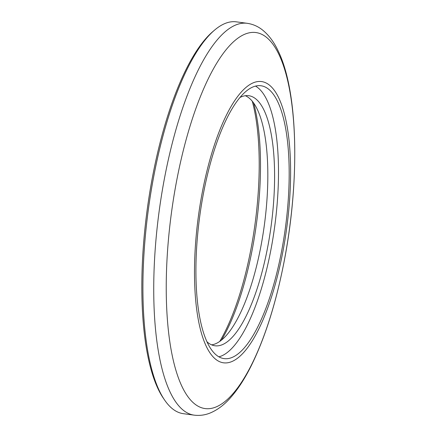 <?xml version="1.0" encoding="UTF-8"?>
<svg xmlns="http://www.w3.org/2000/svg" width="437" height="437" viewBox="0 0 437 437"><rect width="100%" height="100%" fill="white"/><g stroke="black" fill="none" stroke-linecap="round" stroke-linejoin="round"><path stroke-width="0.66" d="M219.751 341.412A150.612 47.283 97.7 0 0 250.483 251.466A150.612 47.283 97.7 0 0 252.258 101.198M253.607 102.952A148.46 46.606 -82.3 0 1 251.909 251.253A148.46 46.606 -82.3 0 1 221.515 340.073M206.936 341.739A126.173 39.609 97.7 0 0 214.938 345.776A126.173 39.609 97.7 0 0 267.291 249.161A126.173 39.609 97.7 0 0 248.784 95.714A126.173 39.609 97.7 0 0 239.989 97.473M245.337 95.719A126.173 39.609 -82.3 0 1 260.528 248.249A126.173 39.609 -82.3 0 1 211.623 344.853M281.209 253.203A137.671 43.219 97.7 0 0 261.015 85.761A137.671 43.219 97.7 0 0 203.888 191.177A137.671 43.219 97.7 0 0 224.083 358.619A137.671 43.219 97.7 0 0 281.209 253.203M218.888 356.832A137.671 43.219 97.7 0 0 270.525 251.756A137.671 43.219 97.7 0 0 255.525 86.1M164.52 399.915L163.241 398.031A195.907 61.502 -82.3 0 1 153.174 173.413A195.907 61.502 -82.3 0 1 212.83 31.595L214.562 30.12A197.704 62.07 97.7 0 0 154.359 173.232A197.704 62.07 97.7 0 0 164.52 399.915A197.704 62.07 97.7 0 0 183.365 413.686L194.181 415.15A197.704 62.07 -82.3 0 1 165.175 174.696A197.704 62.07 -82.3 0 1 247.211 23.314L236.395 21.85A197.704 62.07 97.7 0 0 214.562 30.12M202.702 190.226A141.894 44.547 97.7 0 0 215.66 359.252A141.894 44.547 97.7 0 0 282.395 254.154A141.894 44.547 97.7 0 0 269.438 85.128A141.894 44.547 97.7 0 0 202.702 190.226M177.22 177.826A189.713 59.558 97.7 0 0 194.541 403.81A189.713 59.558 97.7 0 0 283.771 263.293A189.713 59.558 97.7 0 0 266.444 37.309A189.713 59.558 97.7 0 0 177.22 177.826M194.181 415.15C199.72 415.833 205.106 415.095 210.344 412.932C217.872 409.737 224.82 404.4 231.2 396.927C238.28 388.755 244.96 378.36 251.242 365.747C264.888 338.058 275.731 303.95 283.766 263.413C299.968 181.863 298.422 91.945 278.112 50.845C273.939 41.881 268.629 34.845 262.189 29.738C257.721 26.264 252.723 24.122 247.211 23.314"/></g></svg>
